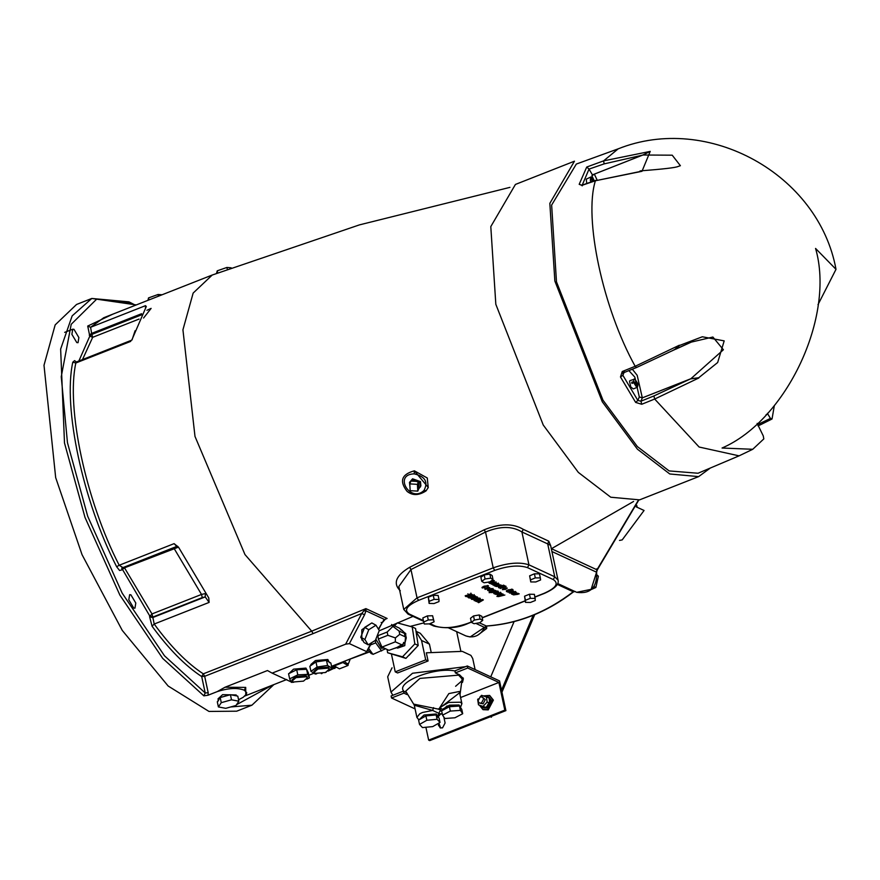 <?xml version="1.0" encoding="UTF-8"?>
<svg xmlns="http://www.w3.org/2000/svg" width="880" height="880" viewBox="0 0 880 880"><rect width="100%" height="100%" fill="white"/><g stroke="black" fill="none" stroke-linecap="round" stroke-linejoin="round"><path stroke-width="1.32" d="M757.152 423.401L763.257 435.875L763.818 438.9L752.752 449.284L722.051 448.03C786.775 419.991 835.384 316.25 815.562 248.435L836 269.324L817.993 304.689M774.345 405.504L772.035 418.99L770.462 418.429L767.382 413.347M772.035 418.99L760.331 424.831M597.025 179.85L594.352 174.13L591.888 175.769L592.449 174.867L642.532 155.144L650.243 151.393L642.906 155.012L672.221 155.188L680.394 165.704L678.205 166.441C675.829 167.64 663.487 169.092 641.179 170.797L642.059 171.127L650.166 151.503M642.059 171.127L595.397 180.763L642.015 171.292M673.398 350.185L678.139 347.512L679.305 345.246L674.476 349.778M677.182 348.403L691.328 342.1L712.888 337.029L723.404 349.745L690.866 378.741L698.676 377.784L717.662 362.527L724.185 340.879L702.328 336.776L679.437 345.499M698.676 377.784L690.503 378.906L653.884 395.956L654.676 399.036L698.819 377.993M766.073 414.722L767.833 414.029M675.73 349.206L691.251 342.133M679.305 345.246L635.173 366.289L622.248 371.525L620.477 376.959L635.657 402.424L637.857 400.433L640.959 401.192L642.323 397.87L639.309 396.946L642.312 397.848L690.866 378.741M623.381 372.757L622.886 375.309L620.477 376.959M622.248 371.525L623.843 372.471M622.82 373.516L623.634 372.735M653.884 395.956L640.959 401.192L641.751 404.272L654.676 399.036L699.116 447.029L739.068 455.851L752.752 449.284M635.657 402.424L641.751 404.272M628.87 370.612L634.821 377.124L639.298 396.924L637.857 400.433L622.886 375.309L624.338 371.811M637.406 387.288L636.647 387.222L633.765 382.723L638.022 384.703L637.406 387.288L633.292 388.916L630.762 386.947L629.519 381.172L630.025 380.611L634.898 379.06L637.78 383.559L635.954 384.274M633.765 382.723L631.939 383.449L631.697 382.305L633.523 381.59L634.139 378.994M633.523 381.59L637.78 383.559M633.138 382.976L631.697 382.305M640.002 171.006L641.179 170.797M594.352 174.13L642.906 155.012M582.714 185.086L595.397 180.763C583.627 218.35 602.91 308.297 635.173 366.289L636.537 367.51L623.612 372.746M650.243 151.393L603.614 160.864L586.729 167.035L579.183 184.327L582.373 185.526M579.183 184.327L582.153 185.284L589.028 169.092L604.131 163.889L603.614 160.864L618.211 148.83C707.993 112.959 818.686 174.207 836 269.324M586.729 167.035L589.028 169.092M739.068 455.851L698.038 473.242L669.13 470.921L637.373 446.589L602.976 400.169L556.479 281.809L551.639 205.062L576.323 164.065L618.211 148.83M592.449 174.867L589.171 169.356M586.784 183.601L586.223 179.179L590.843 177.001L592.295 181.577M590.942 182.072L590.326 180.147L590.843 177.001M591.404 177.441L594.253 180.862L591.888 175.769M591.91 177.243L592.801 181.401M642.323 397.87L690.503 378.906M554.862 281.061L549.835 203.357L574.464 161.194L515.427 184.437L490.798 226.6L495.825 304.304L543.257 425.04L578.347 472.406L610.753 497.222L639.595 499.862L698.632 476.619L669.79 473.979L637.395 449.163L602.294 401.797L554.862 281.061M710.292 468.05L698.632 476.619M384.692 619.52L387.123 618.464L365.871 608.619L311.707 631.158L313.093 633.622L361.79 613.448L364.529 614.856L365.981 610.863L365.871 608.619L363.836 610.885L365.981 610.863L384.208 619.311L378.411 629.123M550.671 545.688L548.79 541.178L547.701 543.906L550.583 545.358M423.379 620.576L409.409 614.108C403.612 610.28 406.659 605.704 418.539 600.38L494.714 570.394L493.207 567.853L485.529 532.026C500.104 525.987 512.226 525.965 521.906 531.96L523.314 529.364C512.985 523.204 499.928 523.358 484.154 529.815L409.651 567.292C395.846 575.597 392.733 583.429 400.301 590.788M146.905 310.299L151.118 308.396L143.572 318.021M131.725 340.219L146.3 306.515L145.486 305.668L145.453 307.637M146.3 306.515L145.486 305.668L90.585 327.283L103.774 317.724L212.19 275.044M509.938 187.363L359.436 224.884L212.223 275.033L193.149 293.073L182.93 329.824L194.997 436.436L244.97 554.565L311.707 631.158L203.291 673.838C187.044 663.212 170.687 646.602 154.198 624.03L152.779 617.089L202.29 597.586L205.205 596.904L209.11 602.415L208.78 597.971L178.53 547.195L174.097 543.642L176.726 546.425L177.672 546.282L176.297 546.205M591.492 589.424L595.87 587.455L598.378 576.235L597.113 575.058M593.978 586.575L595.87 587.455M597.157 575.674L598.378 576.235M477.598 635.272L486.673 628.496L486.651 626.032M484.704 627.583L486.673 628.496M462.484 682.429L463.375 678.689L459.646 674.883L455.345 672.892L467.72 668.019L467.291 665.973L499.532 680.911L505.901 710.622L429.715 740.608L428.648 740.113L425.887 727.254M533.181 615.252L501.512 690.184M490.743 676.841L514.085 621.61M490.325 716.76L491.392 717.189L491.821 716.166M490.314 716.694L491.392 717.189M501.952 692.197L534.732 614.614M619.509 540.419L622.193 539.902L644.061 510.477L636.24 506.858M636.779 505.439L637.175 507.287M414.172 473.858C425.095 476.377 428.384 481.888 424.028 490.413C410.421 503.646 392.964 474.331 414.172 473.858L414.381 470.822C401.544 474.298 399.135 481.173 407.154 491.458L407.99 492.041C413.193 495.737 419.232 495.341 426.085 490.864L428.23 487.608L427.284 478.005L414.381 470.822L428.274 487.487L426.085 490.864M424.028 490.413L426.206 490.677M409.959 486.783L409.475 482.416L412.566 478.819L420.475 481.591L420.893 485.859L418.638 489.038M409.475 482.416L412.115 479.908L420.024 482.691L420.442 486.948M409.805 483.89L410.971 481.063L418.583 481.525L418.946 488.29L417.78 491.117L410.168 490.666L409.805 483.89L417.417 484.352L417.78 491.117M418.583 481.525L417.417 484.352M158.444 296.208L158.07 294.492L148.511 297.913L147.983 300.322M148.951 299.937L148.511 297.913M162.096 294.767L158.07 294.492M217.69 272.921L217.239 270.82L216.502 273.372M231.132 267.806L226.908 267.454L217.239 270.82M227.293 269.258L226.908 267.454M135.795 603.053L134.948 608.179L133.716 608.058L128.799 599.808L129.646 594.682L130.878 594.803L135.795 603.053M76.802 342.584L71.885 334.334L72.732 329.208L73.964 329.318L78.87 337.568L78.034 342.694L76.802 342.584M336.237 667.293L327.998 671.154M322.047 673.497L321.255 673.651M331.705 667.051L334.796 668.481M335.566 666.963L333.707 667.007L332.332 666.006M348.249 663.696L348.04 665.467L339.427 668.855L333.564 665.522M348.04 665.467L342.177 662.134M333.828 666.105L342.43 662.717M350.031 659.593L348.502 663.597L346.984 664.191L345.301 664.037L342.782 661.892M348.502 663.597L346.819 663.443L344.311 661.287M369.248 652.025L346.203 660.539M367.785 650.067L371.382 653.73L372.691 653.972M368.654 648.406L372.988 654.379L385.649 648.736M375.298 640.42L375.727 642.873L381.612 650.98M375.859 639.199L381.403 648.263L383.878 647.977M375.727 642.873L370.48 644.941M377.784 634.359L378.334 639.056L381.975 647.086L388.971 650.331L402.853 645.326L403.645 642.4L404.921 642.994L395.824 648.098M387.849 635.305L395.384 637.912L399.773 634.304L399.069 631.037L392.909 626.373L387.156 632.049L387.849 635.305L378.334 639.056M381.975 647.086L395.329 641.839L395.384 637.912M377.63 635.789L387.156 632.049M392.909 626.373L391.611 624.492M399.069 631.037L405.394 633.776L402.237 630.476L399.135 627.979L392.865 625.075M404.437 633.523L405.141 636.79L399.773 634.304M401.687 630.212L402.237 630.476M395.329 641.839L402.853 645.326M404.921 642.994L406.274 637.912L405.141 636.79M405.394 633.776L406.274 637.912M403.7 632.005L405.79 633.666L404.756 645.645L397.507 648.153M396.737 623.425L394.471 625.812M387.112 649.473L387.618 652.74L402.534 656.81L414.832 643.896L412.203 626.934L397.276 622.864M387.618 652.74L405.922 658.372L418.209 645.469L415.58 628.496L412.203 626.934M405.922 658.372L402.534 656.81M418.209 645.469L414.832 643.896M416.394 633.776L417.89 643.412M416.889 646.844L409.046 655.325M391.501 654.445L395.23 671.858L425.7 659.868L421.553 640.475L416.064 631.631M384.252 619.718L383.691 620.092M363.836 610.885L361.79 613.448L345.631 644.193L349.393 643.632L364.529 614.856M371.096 643.027L366.597 651.596L349.393 643.632M363.473 640.871L361.812 639.958L361.823 629.761L370.678 623.656M368.203 644.831L364.056 642.554L360.745 637.219L364.639 627.418L371.844 622.93L375.98 625.218L379.291 630.542L375.397 640.354L368.203 644.831L364.892 639.507L368.786 629.695L375.98 625.218M360.745 637.219L364.892 639.507M364.639 627.418L368.786 629.695M345.631 644.193L272.14 673.123L267.465 670.538L225.027 687.236L217.25 691.603C228.371 688.039 237.369 687.566 244.244 690.184L246.708 692.626L246.477 694.1L243.144 697.334L238.557 699.743M291.489 682.077L272.14 673.123M308.858 675.246L313.984 673.222M331.551 666.314L364.98 653.158L366.751 652.025L371.668 642.675M311.014 665.412L310.838 664.554L315.436 660.539L327.833 659.483L329.417 662.706M289.014 673.53L293.535 669.152L305.932 668.107L307.516 671.319M316.701 673.838L315.304 674.047L310.937 671.33L309.837 666.237L315.975 661.936L326.48 660.352L330.847 663.058L331.947 668.162L328.955 670.252M326.205 672.177L325.402 672.518M310.937 671.33L317.064 667.04L327.58 665.456L331.947 668.162M315.975 661.936L317.064 667.04M326.48 660.352L327.58 665.456M314.028 672.408L317.889 669.031L328.317 668.14L329.285 669.13L325.413 672.507L314.985 673.387L313.808 671.385L317.68 668.008L328.108 667.128L329.043 668.657M293.7 682.242L291.39 682.352L289.652 678.854L288.563 673.75L296.703 669.768L306.592 669.284L308.33 672.782L309.419 677.886L306.812 679.151M289.652 678.854L297.803 674.872L307.681 674.388L309.419 677.886M296.703 669.768L297.803 674.872M306.592 669.284L307.681 674.388M292.127 681.021L295.988 677.644L306.416 676.764L307.384 677.754L303.512 681.131L293.084 682.011L291.907 680.009L295.779 676.632L306.207 675.741L307.142 677.27M381.139 622.413L381.722 622.82L381.139 622.413M385.44 619.091L382.041 622.952L378.62 629.453M244.376 696.201L286.803 679.503M208.054 695.222L208.197 692.725L205.216 692.978L203.863 695.849L208.054 695.222L217.25 691.603M423.698 622.05L422.818 617.969L427.405 615.879L432.608 615.747L434.104 621.786L429.528 623.865L424.325 624.008L423.698 622.05L428.274 619.96L433.477 619.828L434.104 621.786M481.734 581.317L480.865 577.236L484.187 574.915L489.841 574.079L492.173 575.542L493.042 579.623L489.72 581.933L484.066 582.78L481.734 581.317L485.067 578.996L490.721 578.16L493.042 579.623M429.121 603.405L428.296 597.234L433.246 595.287L438.141 595.43L439.01 599.511L438.955 601.601L434.005 603.559L429.121 603.405L429.176 601.315L434.126 599.368L439.01 599.511M530.761 581.944L529.628 575.828L534.424 573.815L539.462 573.837L540.342 577.918L540.595 579.953L535.799 581.966L530.761 581.944L530.508 579.909L535.293 577.896L540.342 577.918M525.481 602.36L524.568 596.2L529.463 594.231L534.413 594.341L535.326 600.49L530.42 602.459L525.481 602.36L525.448 600.281L530.343 598.312L535.282 598.422M471.383 622.358L470.503 618.277L473.517 615.956L479.193 614.966L481.855 616.308L482.735 620.389L479.721 622.721L474.045 623.711L471.383 622.358L474.397 620.037L480.073 619.047L482.735 620.389M478.412 600.039L475.893 600.776L474.199 600.622L474.023 599.863L478.5 598.136L480.183 598.29L480.348 599.049L478.412 600.039L478.269 599.39M474.034 599.852L474.199 600.622L474.023 599.863M480.183 598.29L480.348 599.049L480.183 598.29M473.22 597.531L475.739 596.805L477.433 596.959L477.587 597.718L473.132 599.445L471.438 599.28L471.262 598.532L473.22 597.531M477.433 596.959L477.587 597.718L477.422 596.959M471.273 598.521L471.438 599.28L471.262 598.532M495.484 594.22L493.834 593.582L494.472 592.735L498.729 591.998L498.333 592.988L495.627 594.165L495.319 593.428M493.735 593.12L494.472 592.735M497.893 592.669L497.838 591.789M498.729 591.998L498.333 592.988L497.893 590.953M471.053 595.012L471.493 597.047L470.327 596.442L473.561 595.188L475.651 596.2L473.22 595.98L472.263 596.343L472.989 596.981L471.933 597.718L470.096 598.136L467.896 597.267L471.075 597.355L471.053 596.156M485.034 588.698L485.188 589.402L486.365 587.961L489.753 587.653L488.642 589.094L484.869 589.083M470.03 595.584L469.139 596.497L465.872 596.574L465.168 595.848L466.532 595.32L468.083 596.2L468.886 594.429L472.01 594.352L472.681 595.012L471.361 595.529L469.876 594.748L470.063 595.672M471.295 595.496L470.855 594.099M469.755 594.176L469.711 595.177M466.609 595.353L466.917 596.167M468.083 596.2L467.874 593.802M482.196 587.213L482.372 588.027L484.033 586.179L488.455 585.728L487.74 587.158L487.487 586.113L484.638 586.498L483.439 587.664L485.903 587.873L481.998 587.664M487.124 586.861L487.344 585.497M483.065 586.608L483.439 587.664M497.893 596.101L502.579 593.923L503.25 594.242L500.654 595.694L504.867 595.023L498.641 596.563L496.892 596.409L497.893 596.101M518.111 594.275L513.557 594.891L517.836 593.23L518.441 593.527L517.616 593.846L519.222 593.846L518.001 593.769M495.891 594.418L500.17 592.757L501.468 593.318L500.984 594.264L497.981 595.419L497.376 595.133L500.423 593.604L495.891 594.418M501.468 593.318L500.984 594.264L500.544 592.218M500.313 593.989L500.357 593.263M513.997 591.305L512.886 592.713L510.983 592.086L510.411 592.746L511.94 593.054L509.454 593.054L510.532 591.723L514.294 591.613M510.719 591.657L510.411 592.746M496.452 590.898L495.055 592.273L489.104 592.636L495.099 590.304L496.65 591.096M491.7 592.46L491.755 591.602M508.178 592.306L506.352 590.876L508.101 589.82L512.677 589.369L513.106 590.029L512.127 590.777L511.709 589.743L508.816 590.084L507.617 591.338L509.773 591.217L509.047 590.865L510.026 590.491L511.291 591.096L508.101 591.954M506.385 590.832L506.55 591.657L506.352 590.876M511.533 590.491L511.577 589.127M507.21 590.216L507.617 591.338M490.303 589.358L487.597 590.403L491.271 588.456L494.12 590.029L490.292 591.712L489.687 591.415L492.844 590.128L488.95 591.063L488.345 590.766L491.502 589.468L490.193 588.874M492.844 590.128L492.668 589.567M495.858 586.333L494.208 585.706L494.846 584.859L499.103 584.111L498.707 585.112L496.001 586.278L495.693 585.552M494.109 585.244L494.846 584.859M498.267 584.782L498.212 583.902M499.103 584.111L498.707 585.112L498.267 583.077M515.57 593.142L513.931 592.581L516.395 592.471L515.999 593.472L513.15 594.693L511.511 594.055L512.138 593.219L515.57 593.142L515.515 592.262M516.395 592.471L515.999 593.472L515.559 591.426M511.412 593.604L512.138 593.219M493.317 585.101L492.712 584.815L495.759 583.33L491.359 584.166L494.417 582.681L490.006 583.506L494.285 581.856L497.134 583.429L493.207 584.617M495.858 583.517L495.682 582.967M506.935 587.895L505.824 589.336L502.37 589.644L503.547 588.203L507.276 588.236M491.381 580.778L494.34 580.591L489.665 583.341L489.005 583.022L489.94 582.472L488.774 581.911M506.121 586.289L500.368 588.511L506.121 586.289M500.819 585.926L496.265 586.531L500.544 584.87L501.149 585.167L500.324 585.486L501.93 585.497L500.709 585.409M504.922 585.706L499.169 587.939L504.922 585.706M498.575 587.642L502.854 585.992L498.465 587.158M503.723 585.123L502.733 585.508L503.723 585.123M477.862 602.283L478.841 601.733L477.851 601.249L475.684 601.227L482.504 599.511L483.362 599.929L478.676 602.679L477.862 602.283M478.841 601.733L478.401 599.687M481.294 600.347L479.061 600.93L479.71 601.238L481.184 599.841M476.476 601.612L476.355 601.062M478.676 602.679L478.511 601.92M489.665 583.341L489.533 582.714M489.94 582.472L489.808 581.867M489.973 581.625L490.776 582.01L492.591 580.943L489.973 581.625M505.208 589.05L505.989 588.258L503.36 589.292L505.208 589.05M505.967 587.697L506.11 588.39L505.868 587.697M503.943 588.06L503.36 589.292M514.47 593.56L512.666 593.824L514.371 593.087M514.041 593.505L513.931 592.955M513.293 594.638L513.139 593.912M513.15 594.693L512.985 593.901M512.721 593.032L512.666 593.824M496.001 586.278L495.847 585.552M495.429 584.672L495.374 585.464L497.178 585.211L495.374 585.464M496.749 585.145L496.628 584.595M512.127 590.777L511.973 590.04M509.773 591.217L509.652 590.634M494.538 591.932L495.297 591.195L493.515 591.448L492.679 592.218L494.538 591.932L495.22 590.832M492.404 591.349L492.679 592.218M512.534 592.834L512.38 592.108M511.72 591.789L513.095 591.679L511.621 591.36M512.655 592.24L512.974 591.14M500.654 595.694L500.533 595.133M487.74 587.158L487.608 586.542M486.178 589.05L488.807 588.016L486.178 589.05L486.761 587.818M488.785 587.455L488.928 588.148L488.686 587.455M474.562 596.618L474.122 594.583M473.22 595.98L473.088 595.375M472.263 596.343L472.131 595.749M495.627 594.165L495.473 593.439M495.055 592.559L495 593.351L496.804 593.087L495 593.351M474.848 598.323L476.366 597.377L474.012 597.916L472.494 598.873L474.848 598.323M476.3 596.75L476.366 597.377M472.23 597.949L472.494 598.873M475.255 600.204L479.127 598.708L475.255 600.204L474.991 599.28M479.061 598.081L479.127 598.708M494.714 570.394C508.101 565.774 519.024 564.85 527.494 567.622L528.957 564.839C519.728 561.803 507.815 562.815 493.207 567.853L417.032 597.839L403.755 609.433L398.838 586.498L410.96 569.547L417.032 597.839L418.539 600.38M427.405 615.879L428.274 619.96M432.608 615.747L433.477 619.828M484.187 574.915L485.067 578.996M489.841 574.079L490.721 578.16M433.246 595.287L434.126 599.368M428.296 597.234L429.176 601.315M534.424 573.815L535.293 577.896M529.628 575.828L530.508 579.909M524.568 596.2L525.448 600.281M529.463 594.231L530.343 598.312M473.517 615.956L474.397 620.037M479.193 614.966L480.073 619.047M230.637 706.97L251.911 705.199L236.676 711.194L208.978 711.436L168.146 686.015L122.265 630.421L82.038 554.664L55.671 477.598L44 365.266L55.165 324.896L76.549 304.469L91.795 298.463L72.149 315.887L60.643 349.063L64.493 442.981L85.008 517.429L119.867 595.078L162.712 658.416L203.863 695.849M218.691 699.765L218.02 698.841L222.596 694.672L236.17 694.947L236.357 695.838M218.394 706.926L217.305 701.822L220.187 697.565L230.417 694.705L237.776 696.113L238.865 701.206L235.994 705.474L225.753 708.334L218.394 706.926L221.276 702.669L231.506 699.809L238.865 701.206M220.187 697.565L221.276 702.669M230.417 694.705L231.506 699.809M76.406 361.988L74.58 360.635L72.787 362.186C62.854 407.671 82.863 501.006 116.644 566.742L119.57 570.482L121.781 569.91L124.509 567.82L177.892 547.349L176.957 546.348M177.892 547.349L178.53 547.195M149.578 616.583L152.548 617.628L205.205 596.904L205.414 593.56L201.509 594.44L151.987 613.932L149.578 616.583L152.053 626.186C168.729 649.022 185.273 665.808 201.696 676.555L205.216 692.978L164.505 655.82L122.144 593.098L87.703 516.263L67.452 442.629L61.248 376.717L71.203 324.302L96.855 298.969L131.329 303.16L135.498 305.228L128.986 301.862L91.806 298.463L136.301 304.92M438.878 723.107L440.704 728.035M442.299 713.9L440.55 714.087L438.064 716.98M439.098 713.768L442.288 713.845M443.828 716.991L445.104 722.986L442.541 727.87L440.132 727.848L438.009 723.591M460.592 697.532L498.894 682.462L504.823 710.127L428.648 740.113M489.731 695.541L493.383 700.117L488.246 709.885L483.175 709.687M483.571 695.882L489.467 695.409L492.844 699.864L487.707 709.632L482.9 709.577L479.567 705.342M484.594 696.157L488.763 696.927L491.414 700.425L487.388 708.103L483.604 708.059L480.568 705.804M487.685 696.432L490.347 699.93L486.31 707.608L482.526 707.553M479.996 697.004L481.602 695.332L489.038 697.895L489.852 703.307L485.925 707.41L478.489 704.847L477.675 699.424L478.203 698.874M485.925 707.41L478.489 704.847M486.354 696.652L487.168 702.064L483.23 706.167M479.402 703.032L483.076 703.813L485.276 699.622L482.218 696.96L483.659 698.874L481.459 703.065L479.402 703.032L477.95 701.129L480.15 696.938L482.218 696.96M489.852 703.307L487.168 702.064M505.901 710.622L504.823 710.127M467.72 668.019L498.894 682.462M403.92 693.132L403.491 691.097L392.854 695.277L391.105 695.97L391.545 698.005L403.92 693.132L406.901 694.518M467.291 665.973L454.905 670.846L455.345 672.892M415.085 708.906L391.545 698.005M406.098 692.428L403.491 691.097M459.58 692.791L438.339 709.104L413.655 704.11L405.691 691.163L419.969 678.403L458.601 675.136L462.22 679.063C464.64 678.117 462.429 680.515 455.598 686.279M463.067 677.809L462.352 680.185M439.945 711.227L440.638 710.93L440.396 709.918M440.638 710.93L441.452 710.842M439.021 713.394L432.641 710.435L422.51 712.481L419.804 713.768L416.9 717.387L414.293 705.232L432.641 710.435L433.554 707.641M438.339 709.104L439.901 709.83M419.683 719.466L424.05 715.033L436.139 714.01L437.69 717.189M419.529 724.416L418.605 720.071L425.92 715.913L436.161 714.934L439.098 718.102L440.022 722.447L432.718 726.605L422.466 727.584L419.529 724.416L426.844 720.258L437.096 719.279L440.022 722.447M425.92 715.913L426.844 720.258M436.161 714.934L437.096 719.279M460.471 707.476L461.901 703.637L460.504 702.207L448.602 702.438L439.791 707.619L439.945 709.159M442.464 710.38L442.398 709.346L439.791 707.619L448.844 693.594L459.305 691.493L461.901 703.637M442.508 710.358L446.908 706.035L458.986 705.012L460.548 708.191M442.563 715.154L441.628 710.809L449.405 706.739L459.481 706.024L461.769 709.368L462.704 713.713L454.927 717.783L444.862 718.509L442.563 715.154L450.34 711.084L460.405 710.369L462.704 713.713M449.405 706.739L450.34 711.084M459.481 706.024L460.405 710.369M425.7 659.868L428.087 660.968L397.617 672.958L395.23 671.858M475.112 669.603L472.736 658.548L470.921 655.402L462.275 651.365L426.338 652.806L428.087 660.968M416.02 631.312L420.255 633.27L429.429 644.127L431.09 651.86M410.245 626.395L423.951 622.864M392.854 695.277L390.973 692.076L387.695 676.775L392.062 667.799M390.973 692.076L412.533 673.255L465.542 666.666M770.462 418.429L759.011 423.874L760.617 424.413M759.011 423.874L757.515 424.501M642.312 397.848L637.175 375.287L632.335 369.215M604.131 163.889L642.532 155.144M548.79 541.178L523.314 529.364M174.097 543.642L119.185 565.257C85.789 500.258 66 407.968 75.834 362.989L130.735 341.385M152.053 626.186L154.198 624.03L209.11 602.415M638.286 500.335L596.959 569.789L596.75 568.843M483.791 627.055L484.429 627.363L470.173 636.966L465.883 635.921L448.305 627.781M486.827 625.955L484.429 627.363L475.871 623.392M575.124 591.47L573.21 591.767C546.227 612.436 517.242 623.843 486.277 625.988L479.369 622.787M575.322 591.58L573.21 591.767L557.326 584.408M638.693 500.192L597.322 569.844L591.151 589.336L576.664 592.317L557.733 583.55M551.452 548.702L596.959 569.789L596.365 572.11L551.925 551.518M272.426 685.157L236.511 704.693M121.737 568.161L149.798 616.033L152.779 617.089L151.987 613.932L124.102 567.149M112.838 314.149L87.714 326.062L89.793 336.127L78.859 361.02M245.784 695.145L245.707 687.39L225.027 687.236M244.244 690.184L245.707 687.39M208.197 692.725L204.677 676.302L201.696 676.555L203.291 673.838L204.677 676.302L313.093 633.622M471.295 621.984L467.984 623.293C454.597 627.913 443.674 628.837 435.204 626.054L433.829 626.043C446.633 628.98 458.15 628.078 468.358 623.326L471.339 622.149M435.204 626.054L430.012 623.645M527.494 567.622L553.289 579.579C559.086 583.407 556.039 587.983 544.159 593.296L534.963 596.926M525.151 600.787L482.163 617.705M494.648 583.407L494.527 582.835M496.397 583.913L495.957 581.867M493.383 590.513L492.943 588.467M491.634 590.018L491.513 589.435M492.624 591.954L492.481 591.327M491.953 592.669L491.832 592.119M470.514 594.66L470.393 594.099M469.139 596.497L468.699 594.462M465.872 596.574L465.674 595.661M471.933 597.718L471.493 595.683M468.567 597.894L468.391 597.08M470.096 598.136L469.975 597.531M474.012 597.916L473.869 597.289M475.651 598.708L475.508 598.059M472.461 598.664L472.296 597.916M475.211 600.006L475.057 599.258M476.773 599.258L476.63 598.62M553.289 579.579L554.752 576.785L528.957 564.839L521.906 531.96L547.701 543.906L554.752 576.785L558.063 580.173L550.638 545.545M544.159 593.296L544.544 593.34C554.719 588.731 559.229 584.342 558.063 580.173M409.409 614.108L408.034 614.086L423.533 621.269M409.651 567.292L410.96 569.547L485.529 532.026L484.154 529.815M141.669 314.798L92.147 334.29L89.793 336.127L92.686 337.315L91.619 333.399L89.265 335.236M141.625 313.709L91.619 333.399L90.585 327.283L87.714 326.062M82.478 359.601L92.686 337.315L139.04 319.077M176.737 546.425L122.111 567.93L121.781 569.91M122.617 567.369L119.185 565.257L116.644 566.742M76.131 362.219L75.834 362.989L72.787 362.186M202.29 597.586L201.509 594.44L173.613 547.657M135.08 330.759L132.066 339.812M439.516 726.11L438.449 725.615M455.367 671.066C435.512 666.402 394.691 682.473 403.942 691.306M419.639 719.279L424.028 715.011L436.183 713.988L437.327 715.495M442.398 709.346L449.482 705.177L459.041 704.99L460.185 706.497M421.553 640.475L429.429 644.127M757.999 425.821L760.287 424.853M675.708 349.129L636.537 367.51M582.241 185.834L581.603 185.317L595.705 180.334M379.181 630.817L413.006 616.396M551.331 548.768L633.578 501.457M573.606 591.8C546.623 612.491 517.605 623.898 486.552 626.043L484.737 627.506C480.117 635.701 473.836 638.517 465.883 635.921M596.64 572.385C597.102 587.576 590.436 594.22 576.664 592.317M409.09 492.701L407.165 491.469M401.962 630.344L400.686 629.75M329.285 669.13L329.065 668.107M307.384 677.754L307.164 676.731M251.911 705.199L273.889 684.585M503.239 589.171L503.074 588.401M515.801 592.944L515.658 592.273M512.534 593.703L512.413 593.12M498.509 584.584L498.366 583.913M495.242 585.343L495.11 584.76M511.962 589.996L511.786 589.138M510.257 592.603L510.103 591.899M513.227 591.811L513.084 591.14M487.674 586.311L487.509 585.508M471.35 595.155L470.91 593.12M469.601 595.001L469.447 594.242M468.358 595.914L467.918 593.879M486.057 588.929L485.892 588.159M471.493 596.981L471.295 596.068M498.135 592.471L497.992 591.8M494.868 593.23L494.736 592.647M482.196 617.881L525.184 600.952M534.996 597.091L544.544 593.34M429.165 623.876L433.829 626.043M403.755 609.433L408.034 614.086M218.471 700.909L218.02 698.841M518.518 566.115L520.212 566.159M76.461 361.966L131.791 340.131M72.732 329.208L64.691 332.365M459.998 694.727L462.165 678.645M414.293 705.232L413.655 704.11M437.602 716.485L439.714 711.414M416.9 717.387L418.902 719.906M441.672 710.974L439.923 709.115M456.665 631.653L460.823 651.057"/></g></svg>
